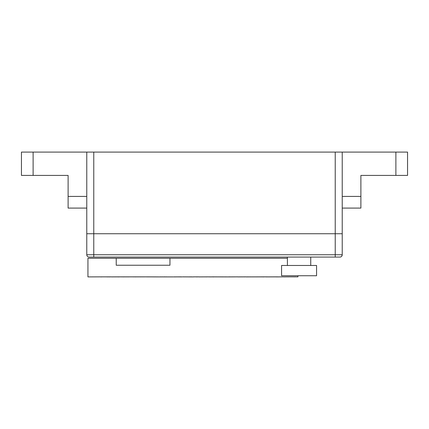 <?xml version="1.0" encoding="UTF-8"?>
<svg xmlns="http://www.w3.org/2000/svg" width="429" height="429" viewBox="0 0 429 429"><rect width="100%" height="100%" fill="white"/><g stroke="black" fill="none" stroke-linecap="round" stroke-linejoin="round"><path stroke-width="0.64" d="M339.897 257.078C341.302 256.928 342.079 256.151 342.229 254.746A2.333 2.333 0 0 1 339.897 257.078L89.103 257.078A2.333 2.333 0 0 1 86.771 254.746L86.771 233.746L342.229 233.746L86.771 233.746L86.771 196.418L86.771 208.086L68.109 208.086L68.109 175.423L21.45 175.423L21.45 152.097L86.771 152.097L86.771 196.418L68.109 196.418M395.887 152.097L407.55 152.097L407.55 175.423L395.887 175.423L395.887 152.097L86.771 152.097M86.771 254.746L342.229 254.746L342.229 196.418L360.891 196.418L360.891 208.086L342.229 208.086L342.229 152.097M198.874 276.861L193.527 276.861M191.216 276.903L182.577 276.861M223.772 276.903L211.77 276.861M245.715 276.861L237.886 276.903M277.139 276.861L274.903 276.861M274.608 276.861L266.849 276.903M173.053 276.903L162.832 276.903M111.438 276.861L102.322 276.861M148.992 276.861L125.922 276.861M155.454 276.903L149.126 276.861M237.666 276.861L231.129 276.903M207.92 276.861L198.874 276.903M116.232 258.242L116.232 265.24L169.954 265.24L169.954 258.242L87.94 258.242L87.94 276.903L100.327 276.861M133.146 276.861L133.558 276.903M125.568 276.861L116.575 276.861M102.086 276.861L100.525 276.903M107.019 276.903L107.288 276.903M108.087 276.903L108.36 276.861L108.087 276.903M109.175 276.903L109.459 276.903M110.296 276.903L110.585 276.861L110.296 276.903M116.254 276.861L111.599 276.903M117.519 276.903L117.841 276.903M118.275 276.861L119.133 276.903M121.445 276.903L121.788 276.861L121.445 276.903M123.504 276.861L123.144 276.861M126.979 276.903L127.343 276.903M128.416 276.903L128.786 276.903M134.352 276.903L134.738 276.861L134.352 276.903M135.88 276.903L136.272 276.861L135.88 276.903M137.43 276.903L137.827 276.861L137.43 276.903M138.991 276.903L139.393 276.861L138.991 276.903M180.706 276.861L173.509 276.903M230.695 276.903L224.217 276.903M262.805 276.861L264.119 276.861M263.46 276.861L245.956 276.903M266.275 276.861L263.637 276.861M267.599 276.861L266.366 276.903M267.326 276.861L267.599 276.903L267.31 276.903M267.567 276.861L266.849 276.861M268.854 276.861L268.554 276.861L268.854 276.861M269.852 276.861L270.131 276.861L269.852 276.861M239.725 276.861L239.355 276.861M207.368 276.861L207.786 276.861M162.382 276.903L155.888 276.903M101.786 276.861L101.41 276.861M253.249 276.903L253.796 276.903M283.918 276.903L283.231 276.861M282.99 276.861L276.861 276.903M279.279 276.861L279.011 276.903L279.279 276.861M278.223 276.861L277.949 276.903L278.223 276.861M275.75 276.903L276.035 276.903M275.75 276.861L276.035 276.861M271.359 276.861L271.048 276.861M269.814 276.861L270.131 276.861M273.445 276.861L273.745 276.861M262.269 276.861L261.921 276.903L262.269 276.861M259.116 276.903L259.475 276.903M255.137 276.861L254.762 276.903L255.137 276.861M252.15 276.861L251.764 276.903L252.15 276.861M250.236 276.903L250.627 276.903M248.691 276.903L249.088 276.903M248.691 276.861L249.088 276.861M247.131 276.903L247.528 276.903M247.131 276.861L247.528 276.861M244.369 276.861L243.962 276.903L244.369 276.861M245.554 276.861L245.956 276.861M240.728 276.861L241.318 276.861M237.859 276.903L237.543 276.861M237.435 276.861L237.886 276.861M232.834 276.861L232.4 276.861M234.089 276.861L234.518 276.861M230.695 276.861L231.129 276.861M228.979 276.861L229.799 276.861M225.52 276.903L225.96 276.903M225.52 276.861L225.96 276.861M223.772 276.861L224.217 276.861M222.018 276.861L222.463 276.861L222.018 276.861M218.929 276.861L218.479 276.903L218.929 276.861M220.249 276.861L220.699 276.861M216.699 276.861L217.149 276.903L216.699 276.861M214.908 276.861L215.363 276.903L214.908 276.861M213.111 276.861L213.948 276.861M207.695 276.861L211.77 276.903M202.236 276.861L202.697 276.903L202.236 276.861M198.579 276.861L199.045 276.903L198.579 276.861M196.75 276.861L197.217 276.903L196.75 276.861M190.733 276.903L193.554 276.903M189.42 276.861L189.135 276.861M187.591 276.861L188.058 276.903L187.591 276.861M185.762 276.861L186.229 276.903L185.762 276.861M183.934 276.861L184.4 276.903L183.934 276.861M180.287 276.861L182.111 276.903M165.91 276.861L166.361 276.861M164.141 276.861L164.924 276.861M162.382 276.861L162.832 276.861M160.634 276.861L161.079 276.861L160.634 276.861M157.17 276.861L157.609 276.903L157.17 276.861M155.454 276.861L155.888 276.861M153.748 276.861L154.177 276.861M152.054 276.861L152.483 276.861M150.37 276.861L150.799 276.903L150.37 276.861M143.876 276.903L144.192 276.861L143.854 276.861M142.171 276.861L142.578 276.903L142.171 276.861M138.991 276.861L139.393 276.861M137.43 276.861L137.827 276.861M135.88 276.861L136.272 276.861M134.352 276.861L134.738 276.861L134.352 276.861M128.416 276.861L128.786 276.861M126.979 276.861L127.343 276.861M125.568 276.903L125.922 276.903M124.169 276.861L124.523 276.861M121.445 276.861L121.788 276.861L121.445 276.861M117.519 276.861L117.841 276.861M116.254 276.903L116.575 276.903M113.798 276.861L114.103 276.861L113.798 276.861M115.015 276.861L115.326 276.861M112.907 276.861L112.607 276.861M110.296 276.861L110.585 276.861L110.296 276.861M109.175 276.861L109.459 276.861L109.175 276.861M108.087 276.861L108.36 276.861M291.661 276.861L289.8 276.861M292.31 276.861L291.747 276.861M293.393 276.861L292.385 276.861M293.908 276.861L293.436 276.861M297.903 276.861L294.391 276.861M289.623 276.861L288.331 276.861M287.35 276.861L284.154 276.903M287.553 276.861L288.331 276.903M250.236 276.861L250.627 276.861M259.116 276.861L259.475 276.861M294.391 276.903L293.881 276.861M261.921 276.903L262.269 276.903L261.921 276.903M260.526 276.903L260.886 276.903L260.526 276.903M287.403 258.242L169.954 258.242M263.819 276.861L263.1 276.861M265.615 276.861L266.366 276.861M263.288 276.903L263.637 276.903M118.806 276.861L119.133 276.861L118.806 276.861M101.18 276.861L100.826 276.903M107.588 276.861L107.073 276.861M145.404 276.861L145.822 276.861M191.484 276.861L190.733 276.861M189.875 276.861L189.296 276.903M209.684 276.861L209.969 276.861M256.231 276.903L256.869 276.903M241.972 276.903L242.353 276.903M239.806 276.903L239.511 276.903M222.018 276.903L221.745 276.903M228.083 276.903L227.697 276.903M229.799 276.903L229.418 276.903M209.508 276.903L209.969 276.903L209.508 276.903M189.135 276.903L189.886 276.903M196.75 276.903L197.217 276.903L196.75 276.903M157.17 276.903L157.609 276.903L157.17 276.903M158.896 276.903L159.341 276.903L158.896 276.903M164.924 276.903L164.591 276.903M135.398 276.903L135.682 276.903M107.588 276.903L107.073 276.903M108.778 276.903L109.647 276.903M263.819 276.903L263.1 276.903M276.405 276.903L277.601 276.903M277.949 276.903L278.223 276.903L277.949 276.903M272.259 276.903L272.565 276.903L272.259 276.903M274.608 276.903L274.903 276.903M269.814 276.903L270.131 276.903L269.814 276.903M271.048 276.903L271.359 276.903L271.048 276.903M273.445 276.903L273.745 276.903M268.554 276.903L268.876 276.903M265.964 276.903L266.302 276.903L265.964 276.903M257.684 276.903L258.049 276.903M254.762 276.903L255.137 276.903L254.762 276.903M253.271 276.903L253.652 276.903L253.271 276.903M243.962 276.903L244.369 276.903M213.111 276.903L213.948 276.903M205.904 276.903L206.338 276.903L205.904 276.903M179.44 276.903L178.936 276.903M148.702 276.903L149.126 276.903L148.702 276.903M140.573 276.903L140.975 276.903L140.573 276.903M124.169 276.903L124.523 276.903L124.169 276.903M122.796 276.903L123.504 276.903M122.871 276.903L123.144 276.903M115.015 276.903L115.326 276.903L115.015 276.903M101.786 276.903L101.41 276.903M147.447 276.903L147.056 276.903L147.447 276.861M119.283 276.903L118.511 276.903M181.194 276.903L180.164 276.903M174.855 276.903L175.279 276.903L174.855 276.903M205.877 276.903L206.338 276.903M205.786 276.903L206.381 276.903M262.805 276.903L264.119 276.903M129.719 276.861L130.094 276.861M119.283 276.861L118.511 276.861M118.275 276.903L118.806 276.903M197.469 276.903L196.45 276.903M196.434 276.903L197.308 276.903M197.469 276.861L196.45 276.861M176.662 276.861L177.027 276.861M164.57 276.903L164.141 276.903L164.57 276.903M180.116 276.903L180.85 276.903M212.628 276.903L213.61 276.903M132.84 276.861L133.226 276.861M243.865 276.903L244.53 276.903M276.405 276.861L277.601 276.861M221.745 276.861L222.12 276.861M174.855 276.861L175.209 276.861M181.194 276.861L180.164 276.861M178.459 276.861L179.44 276.861M360.891 196.418L360.891 175.423L395.887 175.423M314.039 265.476L281.574 265.476L281.574 275.74L316.564 275.74L316.564 265.476L314.039 265.476M93.769 257.078L93.769 152.097M335.231 257.078L335.231 152.097M33.113 152.097L33.113 175.423M297.903 276.903L297.903 275.74M287.403 257.078L287.403 265.476M310.735 257.078L310.735 265.476"/></g></svg>
